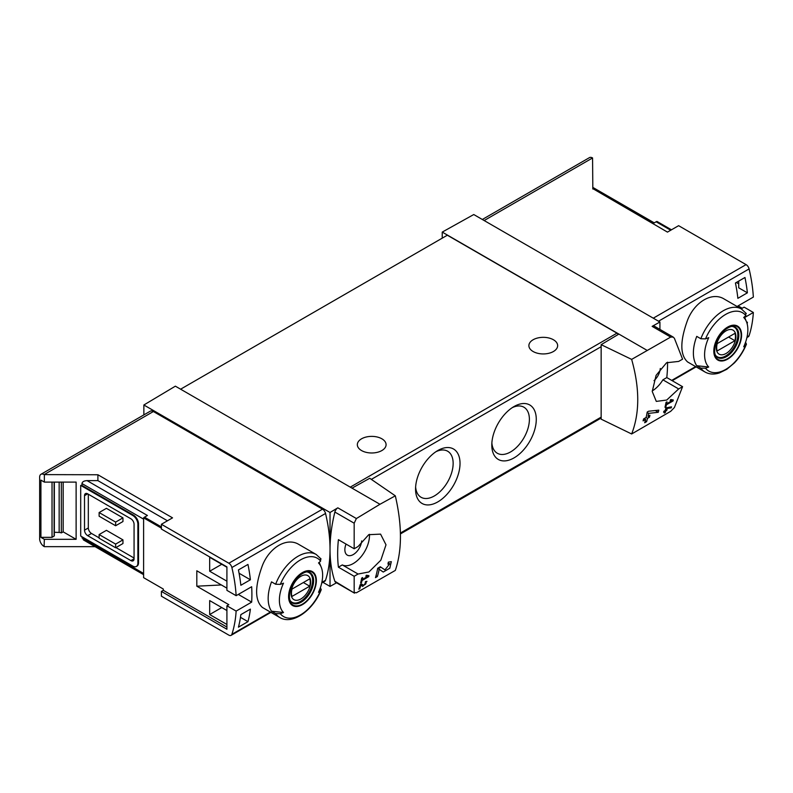 <?xml version="1.0" encoding="UTF-8"?>
<svg xmlns="http://www.w3.org/2000/svg" width="793" height="793" viewBox="0 0 793 793"><rect width="100%" height="100%" fill="white"/><g stroke="black" fill="none" stroke-linecap="round" stroke-linejoin="round"><path stroke-width="1.19" d="M367.555 576.471L362.242 579.534A134.79 77.823 -120 0 0 362.639 577.562L361.677 578.107A134.79 77.823 60 0 1 360.627 583.004L361.578 582.449A134.79 77.823 -120 0 0 362.034 580.516L368.705 576.66A134.79 77.823 -120 0 0 368.914 575.678L366.396 575.242L365.831 576.174L367.555 576.471L366.148 575.659M395.32 495.823L379.956 504.279L352.013 488.151L369.736 478.278L395.32 495.823C402.14 525.382 402.14 550.243 395.32 570.415L356.384 592.787L354.174 592.421L354.174 576.283L358.079 574.033L342.298 564.923A22.918 13.233 120 0 0 360.25 557.697A22.918 13.233 120 0 0 369.449 534.323M379.956 504.279L356.384 518.543L337.828 507.827L330.027 512.486L143.86 404.995L143.86 414.898M358.079 574.033L368.923 571.971L380.838 560.185L386.003 544.811L380.571 534.125L368.735 534.69L358.079 546.516L354.174 548.776L354.174 523.202L356.384 518.543M354.53 593.154L334.864 581.269A4.49 2.597 120 0 0 335.627 582.27L354.521 593.174M389.69 563.833L384.962 569.909L380.303 566.767L377.686 568.274A134.79 77.823 60 0 1 375.476 577.631L377.379 576.531A134.79 77.823 -120 0 0 379.193 569.285L383.247 572.04L389.799 568.214L391.316 561.662L388.332 562.128A134.79 77.823 60 0 1 387.955 564.11L389.69 563.833L388.183 562.951M360.865 585.135L362.738 586.423L366.951 581.348L365.514 581.606A134.79 77.823 60 0 1 365.256 582.558C366.624 583.152 366.079 584.084 363.6 585.363L361.499 583.926L360.191 584.679A134.79 77.823 60 0 1 358.832 589.209L359.784 588.664A134.79 77.823 -120 0 0 360.865 585.135L360.181 584.738M363.6 585.363L361.301 584.035L363.6 585.363M365.404 582.003L366.098 582.399L365.256 582.558M671.205 407.88A134.79 77.823 -120 0 0 671.522 406.849L665.912 407.889A134.79 77.823 60 0 1 665.168 410.516L663.9 411.25A134.79 77.823 60 0 1 663.612 412.182L664.881 411.448A134.79 77.823 60 0 1 664.346 413.084L665.307 412.529A134.79 77.823 -120 0 0 665.833 410.893L666.794 410.348A134.79 77.823 -120 0 0 667.072 409.406L666.12 409.961A134.79 77.823 -120 0 0 666.546 408.514L671.205 407.88L669.817 407.077M631.644 359.388L670.69 337.075L673.198 337.094L674.397 338.314L682.575 359.17L678.669 361.42L666.576 362.748L656.089 375.367L652.242 391.494L656.297 401.397L666.725 400.039L678.669 388.937L682.575 386.687L674.397 407.533L670.69 411.329L631.644 433.979C639.773 413.054 639.773 388.193 631.644 359.388L601.153 344.668L601.153 419.16L631.644 433.979M671.909 400.752L666.596 403.815A134.79 77.823 -120 0 0 666.992 401.843L666.041 402.388A134.79 77.823 60 0 1 664.98 407.285L665.932 406.73A134.79 77.823 -120 0 0 666.388 404.797L673.059 400.941A134.79 77.823 -120 0 0 673.267 399.959L670.759 399.533L670.184 400.455L671.909 400.752L670.501 399.94M658.289 412.281A134.79 77.823 -120 0 0 658.814 410.159L648.595 411.24L647.217 412.033A134.79 77.823 60 0 1 646.117 417.485L643.569 418.952A134.79 77.823 60 0 1 643.093 420.875L645.631 419.408A134.79 77.823 60 0 1 644.689 422.748L646.592 421.648A134.79 77.823 -120 0 0 647.544 418.308L649.447 417.207A134.79 77.823 -120 0 0 649.923 415.284L648.02 416.384A134.79 77.823 -120 0 0 648.674 413.381L658.289 412.281L655.296 410.556M161.395 528.138L143.602 517.869L143.602 577.661L163.299 589.03L163.299 590.319L226.917 627.045M226.917 588.158L196.813 570.782L196.813 586.196L228.82 604.672L226.917 605.773L236.136 611.096L251.668 602.125A134.79 77.823 -120 0 0 251.668 586.721L236.136 595.682A134.79 77.823 -120 0 0 231.873 567.53A4.49 2.597 -120 0 0 228.85 563.228L161.395 524.282L172.537 517.859L97.896 474.759L97.896 480.627L87.052 480.627C83.969 480.806 82.274 481.787 81.966 483.561L81.966 485.405L80.698 485.405L80.698 536.028L132.798 566.103A7.187 4.153 -120 0 0 136.396 566.46A7.187 4.153 -120 0 0 137.883 563.169L137.883 524.282A7.187 4.153 -120 0 0 132.798 515.48L80.698 485.405M226.917 581.19L209.679 571.238L209.679 557.301L226.917 567.253M226.917 624.478L209.679 614.535L209.679 600.588L226.917 610.541M238.425 627.164A134.79 77.823 -120 0 0 240.854 614.625L250.39 609.123A134.79 77.823 -120 0 1 247.961 621.662L238.425 627.164M240.854 585.274A134.79 77.823 -120 0 0 238.425 569.939L247.961 564.438A134.79 77.823 -120 0 1 250.39 579.772L240.854 585.274M671.453 229.801L657 221.455A3.598 2.072 120 0 0 656.118 221.782L653.194 223.477L592.827 188.625L667.468 232.111L678.61 225.678L746.064 264.624A4.49 2.597 60 0 1 749.088 268.926A134.79 77.823 60 0 1 753.35 297.078L737.817 306.039A134.79 77.823 60 0 1 737.867 306.941M738.105 305.88L742.218 308.259L744.131 307.159L753.35 312.482A134.79 77.823 60 0 1 749.088 335.717A4.49 2.597 60 0 1 748.305 336.747L746.917 337.55M753.35 312.482L744.716 317.468M746.441 344.152C743.527 351.319 739.482 357.613 734.288 363.025L726.804 369.29L719.36 372.948C714.007 374.663 709.229 374.355 705.027 372.016L687.63 361.975C679.918 355.026 679.918 341.02 687.63 319.956C694.866 301.667 712.243 291.636 724.029 298.941L741.415 308.983A36.389 21.014 -60 0 0 700.843 338.75L696.74 336.381A36.389 21.014 -60 0 0 696.74 365.722L700.843 368.101L705.522 368.23A133.581 77.129 180 0 0 708.714 367.01L696.74 365.722M747.165 323.901A134.79 77.823 -120 0 0 747.393 322.176L746.758 322.543M744.964 277.491L735.438 282.992A134.79 77.823 -120 0 1 737.867 298.337L747.393 292.825A134.79 77.823 -120 0 0 744.964 277.491M163.299 590.319L161.395 591.419L161.395 596.187L228.85 635.134A4.49 2.597 -120 0 0 231.09 635.352A4.49 2.597 -120 0 0 231.873 634.331A134.79 77.823 -120 0 0 236.136 611.096M161.395 591.419L226.917 629.245L226.917 605.773M87.052 480.627L147.409 515.48L144.495 517.165A3.598 2.072 120 0 0 143.602 517.869M221.356 584.956L196.813 586.196M61.339 482.094L61.339 532.896A4.49 2.597 0 0 0 59.158 532.46L54.34 532.272M63.162 482.094L63.162 531.845L61.339 532.896M54.102 482.094L54.102 536.068L52.031 537.347L40.919 537.347L44.349 539.329L76.118 539.329L63.162 531.845M52.031 537.347L52.031 482.094M76.118 539.329L76.118 482.094L44.349 482.094L40.919 480.122L40.919 537.347M700.843 338.75L705.522 338.889A33.693 19.458 -60 0 1 745.836 315.614A133.581 77.129 0 0 1 743.725 317.458A30.59 17.664 -60 0 1 746.431 321.661A30.59 17.664 -60 0 1 743.725 346.799A133.581 77.129 180 0 0 745.836 344.965L746.411 344.142L745.569 342.239M745.836 315.614L745.598 312.908M705.522 338.889A133.581 77.129 0 0 0 708.714 337.669A30.59 17.664 -60 0 0 707.921 366.118A30.59 17.664 -60 0 0 708.714 367.01M275.637 584.243A36.389 21.014 -60 0 1 316.209 554.476L298.812 544.434C287.046 537.129 269.679 547.15 262.433 565.419C254.702 586.473 254.702 600.489 262.424 607.468L279.82 617.509A36.389 21.014 -60 0 1 275.637 613.584L271.523 611.215A36.389 21.014 -60 0 1 271.523 581.864L275.637 584.243L280.316 584.382A133.581 77.129 0 0 0 283.507 583.162A30.59 17.664 -60 0 0 282.714 611.611A30.59 17.664 -60 0 0 283.507 612.503A133.581 77.129 180 0 1 280.316 613.723L275.637 613.584M279.82 617.509C292.33 625.38 313.433 610.154 321.234 589.645L320.362 587.732M283.507 612.503L271.523 611.215M321.205 589.635L320.63 590.448A133.581 77.129 180 0 1 318.518 592.292A30.59 17.664 -60 0 0 321.215 567.154A30.59 17.664 -60 0 0 318.518 562.951A133.581 77.129 0 0 0 320.63 561.107L320.392 558.401M321.71 583.043L324.753 581.279A4.49 2.597 -120 0 0 325.536 580.258A134.79 77.823 -120 0 0 330.027 549.45A134.79 77.823 -120 0 0 325.536 513.458A4.49 2.597 -120 0 0 322.503 509.156L153.386 411.517A6.294 3.628 -120 0 0 150.244 411.21L40.949 474.303A6.294 3.628 -120 0 0 39.65 477.188L39.65 538.814A6.294 3.628 -120 0 0 44.101 546.516L44.349 539.329M592.827 189.012L592.569 157.956A6.294 3.628 -120 0 0 589.427 157.648L482.322 219.483M659.925 329.412L659.925 322.017L473.758 214.536L442.236 232.091L442.236 238.148M659.925 322.017L652.133 326.359A4.49 2.597 120 0 1 654.324 326.171L673.207 337.075M646.82 350.209L442.236 232.091M660.301 368.477A11.905 6.869 -60 0 1 654.027 380.61M652.242 390.929A22.918 13.233 120 0 0 662.898 379.827L666.804 377.577A134.79 77.823 120 0 0 667.547 362.183M618.877 334.081L601.153 344.668M352.013 488.151L175.372 386.171L143.86 404.995M437.795 450.553A31.452 18.16 120 0 0 437.786 450.553A31.452 18.16 120 0 0 415.552 489.073A31.452 18.16 120 0 0 437.795 501.91A31.452 18.16 120 0 0 460.029 463.39A31.452 18.16 120 0 0 437.795 450.553M514.042 406.531L514.042 406.531A31.452 18.16 120 0 0 491.799 445.051A31.452 18.16 120 0 0 514.042 457.888A31.452 18.16 120 0 0 536.276 419.368A31.452 18.16 120 0 0 514.042 406.531L514.042 406.531M618.243 334.458A2.696 1.556 -120 0 0 616.974 333.159L447.321 235.214L180.616 389.194M354.174 576.283L338.403 567.183L342.298 564.923M354.174 548.776L338.403 539.666A134.79 77.823 120 0 0 338.403 567.183M337.828 507.827A4.49 2.597 120 0 0 334.864 512.05A134.79 77.823 120 0 0 330.027 549.45A134.79 77.823 120 0 0 334.864 581.269M88.32 494.208L88.32 527.96A4.49 2.597 -120 0 0 91.502 533.461L99.125 537.862M115.956 547.576L134.067 558.034M122.955 517.869L106.431 508.333L99.125 512.546L115.639 522.081L115.639 525.749L122.955 521.536L122.955 517.869L115.639 522.081M122.955 539.874L106.431 530.339L99.125 534.561L99.125 538.229L115.639 547.765L122.955 543.542L122.955 539.874L115.639 544.097L115.639 547.765M44.349 546.664L95.11 546.664M81.966 536.762L83.453 539.934L143.602 574.657M97.896 474.759L44.101 474.611A6.294 3.628 -120 0 0 40.949 474.303M44.349 482.094L44.349 474.759M136.396 566.46L137.03 566.093A7.187 4.153 -120 0 0 138.517 562.802L138.517 523.915A7.187 4.153 -120 0 0 133.432 515.113L81.966 485.405M167.452 520.793L97.896 480.627M330.027 512.486L330.027 586.423L336.539 582.786M330.027 586.423L322.939 582.33M553.435 339.761A14.373 8.297 180 0 1 557.648 345.629A14.373 8.297 180 0 1 543.264 353.936A14.373 8.297 180 0 1 528.891 345.629A14.373 8.297 180 0 1 537.763 337.967A14.373 8.297 180 0 1 553.435 339.761M381.879 438.807A14.373 8.297 180 0 1 386.082 444.685A14.373 8.297 180 0 1 371.709 452.981A14.373 8.297 180 0 1 357.336 444.685A14.373 8.297 180 0 1 366.207 437.012A14.373 8.297 180 0 1 381.879 438.807M491.868 442.94A26.585 15.345 120 0 0 497.31 453.249A26.585 15.345 120 0 0 523.886 437.895A26.585 15.345 120 0 0 523.886 407.196A26.585 15.345 120 0 0 512.248 407.652M415.621 486.961A26.585 15.345 120 0 0 421.053 497.27A26.585 15.345 120 0 0 447.639 481.916A26.585 15.345 120 0 0 447.639 451.217A26.585 15.345 120 0 0 436.001 451.673M161.395 524.282L161.395 529.05L226.917 566.886L226.917 590.359L236.136 595.682M87.686 493.841A4.49 2.597 -120 0 0 85.436 493.613A4.49 2.597 -120 0 0 84.514 495.675L87.686 493.841L130.895 518.781A4.49 2.597 -120 0 1 134.067 524.282L134.067 558.768A4.49 2.597 -120 0 1 133.135 560.829A4.49 2.597 -120 0 1 130.895 560.601L87.686 535.662L91.502 533.461M84.514 495.675L84.514 530.16A4.49 2.597 -120 0 0 87.686 535.662M99.125 512.546L99.125 516.213L115.639 525.749M99.125 534.561L115.639 544.097M346.035 544.077A11.905 6.869 120 0 0 347.304 555.13A11.905 6.869 120 0 0 356.116 552.344A11.905 6.869 120 0 0 361.667 540.905M678.669 388.937L662.898 379.827M682.575 386.687L666.804 377.577M302.48 604.603A19.637 11.34 -60 0 1 290.734 603.909A19.637 11.34 -60 0 1 297.395 576.59A19.637 11.34 -60 0 1 316.12 577.71A19.637 11.34 -60 0 1 302.48 604.603M302.48 573.052A19.012 10.973 120 0 0 289.039 596.336A19.012 10.973 120 0 0 302.48 604.097A19.012 10.973 120 0 0 315.921 580.813A19.012 10.973 120 0 0 302.48 573.052M727.687 359.12A19.637 11.34 -60 0 1 715.95 358.416A19.637 11.34 -60 0 1 722.601 331.107A19.637 11.34 -60 0 1 741.336 332.217A19.637 11.34 -60 0 1 727.687 359.12M727.687 327.559A19.012 10.973 120 0 0 714.245 350.843A19.012 10.973 120 0 0 727.687 358.605A19.012 10.973 120 0 0 741.138 335.32A19.012 10.973 120 0 0 727.687 327.559M300.864 598.973A13.877 8.009 -60 0 1 292.369 586.879A13.877 8.009 -60 0 1 309.359 577.066A13.877 8.009 -60 0 1 300.864 598.973M309.716 586.196A13.303 7.682 120 0 0 309.716 578.86L292.012 589.08A13.303 7.682 -60 0 0 292.012 596.415L309.716 586.196L303.362 582.528M307.347 572.011A17.069 9.853 -60 0 1 309.082 572.675A17.069 9.853 -60 0 1 311.699 586.354A17.069 9.853 -60 0 1 300.547 601.401A17.069 9.853 -60 0 1 292.012 602.244A17.069 9.853 -60 0 1 290.575 601.074M726.071 353.48A13.877 8.009 -60 0 1 717.576 341.386A13.877 8.009 -60 0 1 734.566 331.573A13.877 8.009 -60 0 1 726.071 353.48M734.923 340.703A13.303 7.682 120 0 0 734.923 333.367L717.219 343.587A13.303 7.682 -60 0 0 717.219 350.922L734.923 340.703L728.569 337.035M732.563 326.518A17.069 9.853 -60 0 1 734.288 327.182A17.069 9.853 -60 0 1 736.905 340.861A17.069 9.853 -60 0 1 725.754 355.908A17.069 9.853 -60 0 1 717.219 356.751A17.069 9.853 -60 0 1 715.782 355.581M54.102 536.068A0.902 0.515 0 0 0 54.34 535.711L54.34 482.094M251.668 602.125L238.316 594.423M736.33 282.477L738.719 283.854M239.08 573.25L250.39 579.772M209.679 571.238L221.753 564.269M240.477 617.341L247.961 621.662M209.679 614.535L221.753 607.557M747.393 292.825L738.719 287.819L738.719 281.099M673.059 400.941L670.719 399.593M666.596 403.815L665.842 403.379M665.932 406.73L665.208 406.313M666.388 404.797L665.644 404.371M664.881 411.448L664.217 411.061M665.307 412.529L664.653 412.162M665.833 410.893L665.168 410.516M666.794 410.348L666.12 409.961M666.546 408.514L665.852 408.117M645.631 419.408L644.203 418.585M646.592 421.648L645.234 420.865M647.544 418.308L646.117 417.485M649.447 417.207L648.02 416.384M648.674 413.381L647.138 412.499M379.193 569.285L377.666 568.403M377.785 568.482A6.513 3.757 120 0 0 380.541 567.362M377.379 576.531L376.011 575.748M368.705 576.66L366.366 575.312M362.242 579.534L361.489 579.098M361.578 582.449L360.855 582.032M362.034 580.516L361.291 580.08M359.784 588.664L359.13 588.287M749.088 268.926L658.527 321.215M749.088 335.717L747.065 336.886M695.62 366.584L671.691 380.402M161.395 526.929L144.495 517.165M705.027 372.016A36.389 21.014 -60 0 1 700.843 368.101M231.873 634.331L270.403 612.077M321.849 582.379L325.536 580.258M231.873 567.53L325.536 513.458M592.569 157.956L484.166 220.543M746.064 264.624L653.283 318.181M670.69 337.075L652.133 326.359M371.342 479.378L601.153 346.7M400.425 533.025L601.153 417.128M354.174 523.202L334.864 512.05M81.966 537.862L143.602 573.448M81.966 483.561L143.602 519.147M228.85 563.228L322.503 509.156M44.101 474.611L153.386 411.517M350.268 487.14L616.974 333.159M132.798 515.48L133.432 515.113M137.883 524.282L138.517 523.915M137.883 563.169L138.517 562.802M84.514 530.16L88.32 527.96M130.895 560.601L134.067 558.768M670.729 230.228L656.118 221.782M320.63 590.448A33.693 19.458 -60 0 1 280.316 613.723M280.316 584.382A33.693 19.458 -60 0 1 320.63 561.107M301.231 602.165A17.525 10.121 -60 0 1 292.468 603.027C290.862 601.203 288.117 601.114 290.179 590.161C293.023 577.76 306.643 568.868 309.994 572.675A17.525 10.121 -60 0 1 312.68 586.721A17.525 10.121 -60 0 1 301.231 602.165M745.836 344.965A33.693 19.458 -60 0 1 705.522 368.23M726.438 356.672A17.525 10.121 -60 0 1 717.675 357.534C716.079 355.71 713.323 355.621 715.385 344.668C718.23 332.267 731.85 323.375 735.2 327.182A17.525 10.121 -60 0 1 737.886 341.228A17.525 10.121 -60 0 1 726.438 356.672M59.158 482.094L59.158 532.46M746.431 321.661L744.458 316.833M321.215 567.154L319.242 562.326M696.115 366.881L672.196 380.69M231.09 635.352L270.909 612.374M400.445 533.917L601.153 418.04M592.827 187.406L654.245 222.863M321.086 559.015L316.209 554.476M746.292 313.522L741.415 308.983M309.082 572.675L308.001 572.05M292.012 602.244L290.932 601.619M734.288 327.182L733.208 326.557M717.219 356.751L716.138 356.126"/></g></svg>
